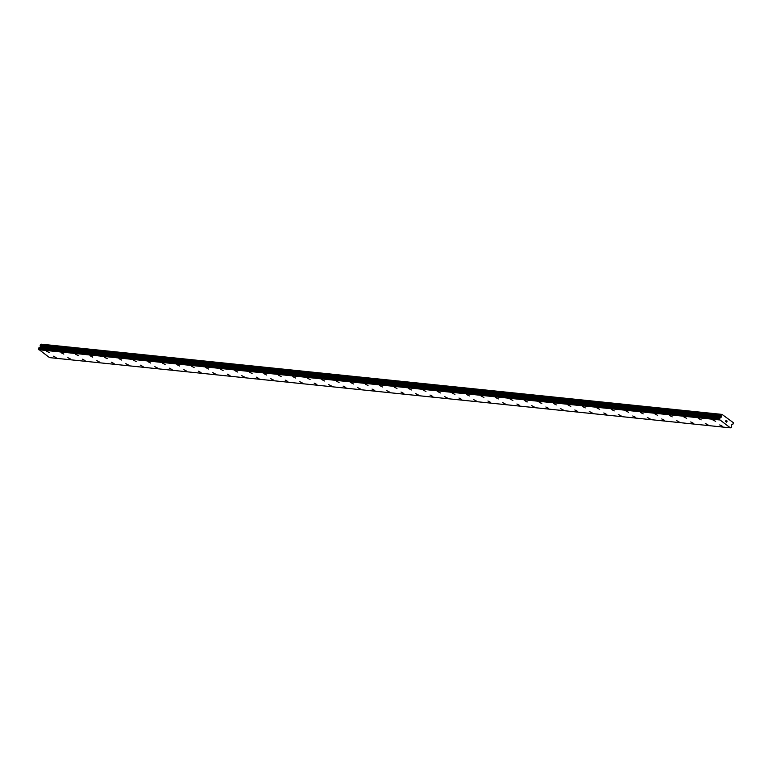 <?xml version="1.0" encoding="UTF-8"?>
<svg xmlns="http://www.w3.org/2000/svg" width="772" height="772" viewBox="0 0 772 772"><rect width="100%" height="100%" fill="white"/><g stroke="black" fill="none" stroke-linecap="round" stroke-linejoin="round"><path stroke-width="1.16" d="M722.476 426.337L719.707 424.928M707.673 424.909L705.222 423.432L707.673 424.909M707.992 424.841L705.222 423.432M693.188 423.413L690.737 421.937L693.188 423.413M693.507 423.345L690.737 421.937M679.022 421.85L676.253 420.441M664.538 420.354L661.758 418.945M650.053 418.858L647.274 417.459M635.568 417.372L632.789 415.963M620.765 415.944L618.304 414.467L620.765 415.944M621.084 415.876L618.304 414.467M606.599 414.381L603.82 412.972M592.114 412.885L589.335 411.476M577.63 411.389L574.851 409.98M563.135 409.893L560.366 408.494M548.651 408.407L545.881 406.998M534.166 406.912L531.397 405.503M519.681 405.416L516.912 404.007M505.197 403.92L502.427 402.511M490.712 402.424L487.943 401.015M476.227 400.929L473.458 399.52M461.743 399.433L458.964 398.034M447.258 397.947L444.479 396.538M432.774 396.451L429.994 395.042M417.97 395.032L415.51 393.546L417.97 395.032M418.289 394.955L415.51 393.546M403.804 393.459L401.025 392.051M389.32 391.964L386.54 390.555M374.835 390.478L372.056 389.069M360.341 388.982L357.571 387.573M345.856 387.486L343.086 386.077M331.371 385.99L328.602 384.581M316.887 384.495L314.117 383.086M302.402 383.008L299.632 381.6M287.917 381.513L285.148 380.104M273.114 380.085L270.663 378.608L273.114 380.085M273.433 380.017L270.663 378.608M258.63 378.589L256.179 377.112L258.63 378.589M258.948 378.521L256.169 377.112M244.463 377.025L241.684 375.617M229.979 375.53L227.2 374.121M215.176 374.111L212.715 372.625L215.176 374.111M215.494 374.044L212.715 372.635M201.01 372.548L198.23 371.139M186.525 371.052L183.746 369.643M172.04 369.556L169.261 368.147M157.556 368.061L154.776 366.652M143.061 366.565L140.292 365.156M128.577 365.079L125.807 363.67M114.092 363.583L111.322 362.174M99.607 362.087L96.838 360.678M85.123 360.592L82.353 359.183M70.638 359.096L67.868 357.687M56.153 357.6L53.374 356.191M715.654 421.348L712.884 419.939M701.169 419.852L698.399 418.443M686.684 418.356L683.915 416.948M672.2 416.861L669.421 415.452M657.715 415.365L654.936 413.956M643.23 413.879L640.451 412.47M628.746 412.383L625.967 410.974M614.261 410.887L611.482 409.478M599.776 409.392L596.997 407.983M585.292 407.896L582.513 406.487M570.807 406.4L568.028 405.001M556.313 404.914L553.543 403.505M541.51 403.486L539.059 402.009L541.51 403.486M541.828 403.418L539.059 402.009M527.025 401.99L524.574 400.514L527.025 401.99M527.344 401.923L524.574 400.514M512.859 400.427L510.089 399.018M498.374 398.931L495.605 397.522M483.89 397.435L481.12 396.036M469.405 395.949L466.626 394.54M454.92 394.453L452.141 393.044M440.436 392.958L437.656 391.549M425.951 391.462L423.172 390.053M411.466 389.966L408.687 388.557M396.982 388.47L394.202 387.071M382.497 386.984L379.718 385.575M368.012 385.489L365.233 384.08M353.518 383.993L350.749 382.584M339.033 382.497L336.264 381.088M324.549 381.001L321.779 379.592M310.064 379.506L307.295 378.106M295.579 378.01L292.81 376.611M281.095 376.524L278.325 375.115M266.61 375.028L263.831 373.619M252.126 373.532L249.346 372.123M237.641 372.036L234.862 370.628M223.156 370.541L220.377 369.132M208.672 369.055L205.892 367.646M194.187 367.559L191.408 366.15M179.702 366.063L176.923 364.654M165.218 364.567L162.438 363.158M150.723 363.072L147.954 361.663M136.239 361.576L133.469 360.177M121.754 360.09L118.984 358.681M106.951 358.662L104.5 357.185L106.951 358.662M107.269 358.594L104.5 357.185M92.466 357.166L90.015 355.689L92.466 357.166M92.785 357.098L90.015 355.689M78.3 355.602L75.531 354.194M63.815 354.107L61.046 352.698M49.331 352.611L46.552 351.212M39.005 347.728L719.813 417.951L39.005 347.728L38.61 348.529A0.608 0.492 95.9 0 1 38.687 349.32L49.514 357.61L730.322 427.833L719.494 419.553A0.608 0.492 95.9 0 0 719.427 418.752L719.842 417.961A0.608 0.492 95.9 0 0 720.469 417.787L721.164 417.131L721.009 415.79A0.618 0.502 -84.1 0 1 721.087 415.317L722.023 414.39L733.275 422.622L733.024 424.05A0.618 0.502 -84.1 0 1 732.715 424.339L731.644 424.793L731.48 425.845A0.608 0.492 95.9 0 0 731.634 426.588L731.248 427.389A0.608 0.492 95.9 0 0 730.621 427.688L730.322 427.833M39.411 347.776A0.608 0.492 95.9 0 0 39.652 347.564L720.469 417.787M722.023 414.39L41.206 344.167L40.269 345.094A0.618 0.502 95.9 0 0 40.202 345.567L40.356 346.908L39.652 347.564M727.089 421.155L726.655 420.837L727.176 421.126L726.645 422.178L726.191 421.753M726.645 422.178L727.176 421.126L726.693 420.769M725.574 421.396L726.095 420.335M38.716 349.716L719.523 419.939M38.687 349.32L719.494 419.553M38.61 348.529L719.427 418.752M38.6 348.394L719.408 418.617M39.97 347.439L720.778 417.662M40.356 346.908L721.164 417.131M40.366 346.57L721.173 416.793M40.269 345.094L721.087 415.317M40.646 344.351L721.463 414.574M38.658 349.436L719.475 419.659M38.909 347.796L719.716 418.019M39.806 347.487L720.623 417.71M40.183 347.246L720.99 417.469M40.202 345.567L721.009 415.79"/></g></svg>
